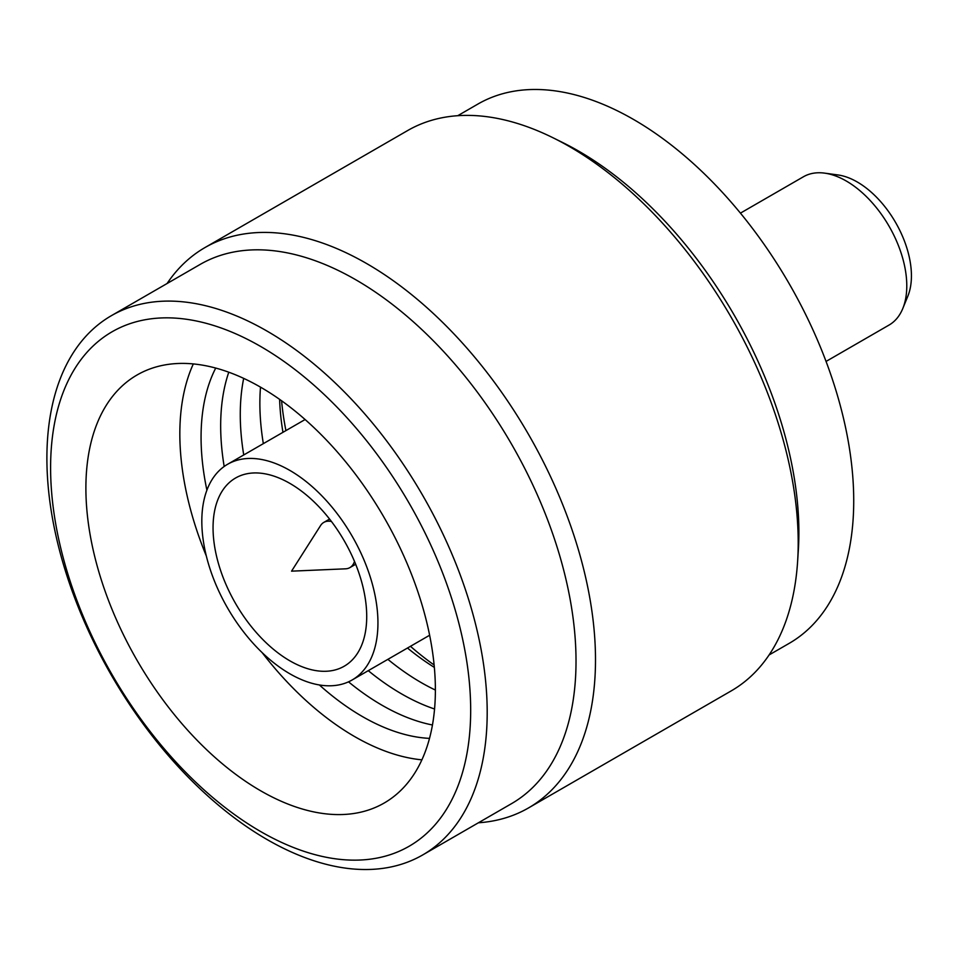 <?xml version="1.0" encoding="UTF-8"?>
<svg xmlns="http://www.w3.org/2000/svg" width="959" height="959" viewBox="0 0 959 959"><rect width="100%" height="100%" fill="white"/><g stroke="black" fill="none" stroke-linecap="round" stroke-linejoin="round"><path stroke-width="1.44" d="M289.882 673.805A124.538 71.901 -120 0 0 352.157 679.967A124.538 71.901 -120 0 0 371.241 580.183A124.538 71.901 -120 0 0 289.882 470.437A124.538 71.901 -120 0 0 227.619 464.264A124.538 71.901 -120 0 0 208.523 564.06A124.538 71.901 -120 0 0 289.882 673.805M289.882 483.396A108.655 62.731 -120 0 0 235.554 478.026A108.655 62.731 -120 0 0 218.904 565.091A108.655 62.731 -120 0 0 289.882 660.835A108.655 62.731 -120 0 0 344.209 666.217A108.655 62.731 -120 0 0 360.872 579.152A108.655 62.731 -120 0 0 289.882 483.396M331.466 521.516A26.097 15.068 -120 0 0 323.794 522.403A26.097 15.068 -120 0 0 320.594 525.532L291.56 571.156L345.576 568.819A26.097 15.068 -120 0 0 349.891 567.608A26.097 15.068 -120 0 0 354.494 561.411M826.047 361.435L889.053 325.053A85.615 49.436 -120 0 0 902.791 308.51L907.861 296.103A76.636 44.246 -120 0 0 857.25 181.982A76.636 44.246 -120 0 0 837.914 174.946L824.632 173.135A85.615 49.436 -120 0 0 803.426 176.768L740.432 213.138M902.791 308.51A85.615 49.436 -120 0 0 846.246 180.999A85.615 49.436 -120 0 0 824.632 173.135M769.082 654.961L789.245 643.321A311.339 179.753 -120 0 0 836.967 393.837A311.339 179.753 -120 0 0 633.575 119.479A311.339 179.753 -120 0 0 477.906 104.063L457.755 115.703M478.397 822.786A323.531 186.789 -120 0 0 528.493 807.946L731.19 690.912A323.531 186.789 -120 0 0 797.624 561.267L798.332 550.214A311.339 179.753 -120 0 0 578.733 151.15A311.339 179.753 -120 0 0 563.077 142.747L553.163 137.844A323.531 186.789 -120 0 0 407.659 130.544L204.962 247.566A323.531 186.789 -120 0 0 167.07 283.528M797.624 561.267A323.531 186.789 -120 0 0 569.43 146.559A323.531 186.789 -120 0 0 553.163 137.844M528.493 807.946A323.531 186.789 -120 0 0 578.085 548.692A323.531 186.789 -120 0 0 366.722 263.593A323.531 186.789 -120 0 0 204.962 247.566M422.715 854.937L511.531 803.654A311.339 179.753 -120 0 0 559.265 554.17A311.339 179.753 -120 0 0 355.861 279.812A311.339 179.753 -120 0 0 200.203 264.396L111.376 315.679A311.339 179.753 -120 0 0 63.654 565.163A311.339 179.753 -120 0 0 267.046 839.521A311.339 179.753 -120 0 0 422.715 854.937A311.339 179.753 -120 0 0 470.437 605.453A311.339 179.753 -120 0 0 267.046 331.095A311.339 179.753 -120 0 0 111.376 315.679M260.644 831.537A297.05 171.505 -120 0 0 470.677 710.271A297.05 171.505 -120 0 0 260.644 346.463A297.05 171.505 -120 0 0 50.599 467.74A297.05 171.505 -120 0 0 260.644 831.537M260.644 387.22A247.122 142.675 -120 0 0 137.077 374.981A247.122 142.675 -120 0 0 99.197 573.014A247.122 142.675 -120 0 0 260.644 790.779A247.122 142.675 -120 0 0 384.199 803.019A247.122 142.675 -120 0 0 422.08 604.997A247.122 142.675 -120 0 0 260.644 387.22M193.322 363.929A247.122 142.675 -120 0 0 206.329 555.992M262.071 652.54A247.122 142.675 -120 0 0 354.578 736.548A247.122 142.675 -120 0 0 421.9 759.84M215.715 368.076A228.098 131.695 -120 0 0 206.904 490.181M319.359 684.954A228.098 131.695 -120 0 0 362.346 716.517A228.098 131.695 -120 0 0 429.512 738.382M228.781 372.212A228.098 131.695 -120 0 0 224.178 466.494M348.513 681.837A228.098 131.695 -120 0 0 381.958 705.201A228.098 131.695 -120 0 0 432.449 724.992M243.682 378.385A228.098 131.695 -120 0 0 243.742 454.962M368.28 670.665A228.098 131.695 -120 0 0 401.557 693.884A228.098 131.695 -120 0 0 434.559 709.001M260.5 387.148A228.098 131.695 -120 0 0 263.341 443.645M387.88 659.348A228.098 131.695 -120 0 0 421.157 682.568A228.098 131.695 -120 0 0 435.386 690.048M279.608 399.364A228.098 131.695 -120 0 0 282.953 432.317M407.479 648.02A228.098 131.695 -120 0 0 434.355 667.404M281.574 400.766A244.773 141.321 -120 0 0 285.926 430.603M410.464 646.306A244.773 141.321 -120 0 0 434.127 664.995M429.632 635.242L352.157 679.967M355.669 564.276L349.891 567.608M329.572 519.071L323.794 522.403M305.094 419.539L227.619 464.264"/></g></svg>
